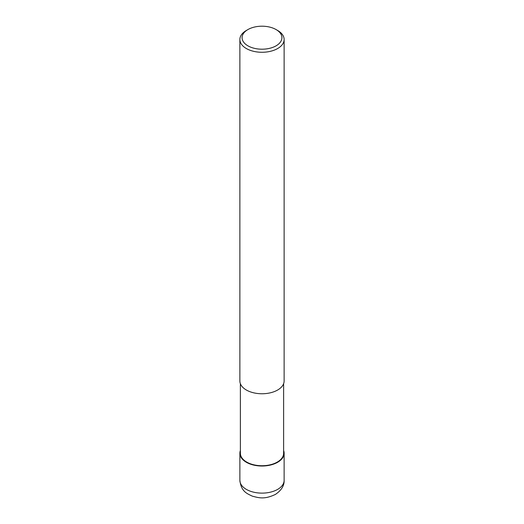 <?xml version="1.0" encoding="UTF-8"?>
<svg xmlns="http://www.w3.org/2000/svg" width="524" height="524" viewBox="0 0 524 524"><rect width="100%" height="100%" fill="white"/><g stroke="black" fill="none" stroke-linecap="round" stroke-linejoin="round"><path stroke-width="0.79" d="M283.628 383.673L283.628 453.247A21.628 12.491 180 0 1 277.294 462.076A21.628 12.491 180 0 1 253.721 464.781A21.628 12.491 180 0 1 240.372 453.247L240.372 383.673M276.083 29.567L277.648 30.471A22.126 12.773 180 0 1 284.126 39.503A22.126 12.773 180 0 1 277.648 48.535A22.126 12.773 180 0 1 253.531 51.306A22.126 12.773 180 0 1 239.874 39.503A22.126 12.773 180 0 1 246.352 30.471L247.918 29.567A19.912 11.495 180 0 1 276.083 29.567A19.912 11.495 180 0 1 276.083 45.83A19.912 11.495 180 0 1 247.918 45.83A19.912 11.495 180 0 1 247.918 29.567L246.352 30.471M284.126 39.503L284.126 380.981A22.126 12.773 180 0 1 277.648 390.013A22.126 12.773 180 0 1 253.531 392.784A22.126 12.773 180 0 1 239.874 380.981L239.874 39.503M283.628 450.555A22.126 12.773 180 0 1 284.126 453.247A22.126 12.773 180 0 1 277.648 462.279A22.126 12.773 180 0 1 253.531 465.05A22.126 12.773 180 0 1 239.874 453.247A22.126 12.773 180 0 1 240.372 450.555M284.126 453.247L284.126 480.351A22.126 12.773 180 0 1 277.648 489.383A22.126 12.773 180 0 1 253.531 492.154A22.126 12.773 180 0 1 239.874 480.351L239.874 453.247M284.126 480.351C284.322 485.676 281.395 490.379 275.355 494.446C264.548 499.523 259.275 497.99 252.332 496.156C246.614 493.405 241.217 491.486 239.874 480.351"/></g></svg>
